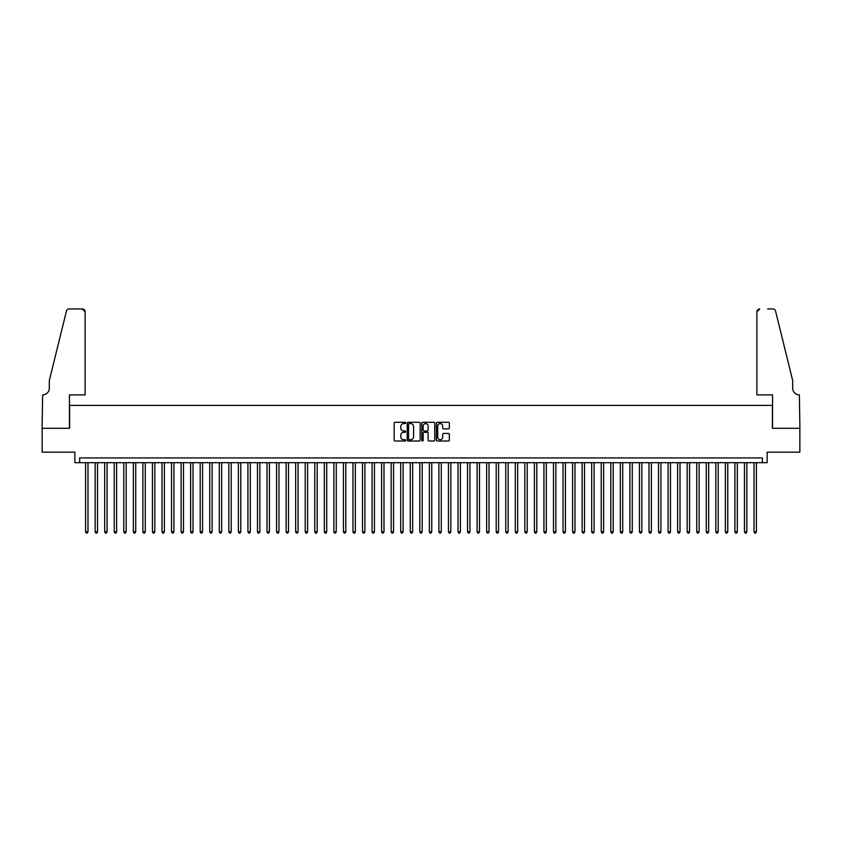 <?xml version="1.0" encoding="UTF-8"?>
<svg xmlns="http://www.w3.org/2000/svg" width="842" height="842" viewBox="0 0 842 842"><rect width="100%" height="100%" fill="white"/><g stroke="black" fill="none" stroke-linecap="round" stroke-linejoin="round"><path stroke-width="1.26" d="M405.718 422.926A0.653 0.653 0 0 0 405.065 422.274L395.108 422.274A0.937 0.937 0 0 0 394.172 423.21L394.172 440.082A0.937 0.937 0 0 0 395.108 441.019L405.065 441.019A0.653 0.653 0 0 0 405.718 440.366A0.653 0.653 0 0 0 405.065 439.703L403.781 439.703A3 3 0 0 1 400.781 436.703L400.781 435.303A3 3 0 0 1 403.781 432.304L405.065 432.304A0.653 0.653 0 0 0 405.718 431.651A0.653 0.653 0 0 0 405.065 430.988L403.781 430.988A3 3 0 0 1 400.781 427.989L400.781 426.589A3 3 0 0 1 403.781 423.589L405.065 423.589A0.653 0.653 0 0 0 405.718 422.926M448.397 428.883A0.937 0.937 0 0 0 449.333 427.947L449.333 423.21A0.937 0.937 0 0 0 448.397 422.274L437.335 422.274A0.937 0.937 0 0 0 436.398 423.21L436.398 440.082A0.937 0.937 0 0 0 437.335 441.019L448.397 441.019A0.937 0.937 0 0 0 449.333 440.082L449.333 434.367A0.937 0.937 0 0 0 448.397 433.43L443.66 433.43A0.937 0.937 0 0 0 442.724 434.367L442.724 437.198A2.505 2.505 0 0 1 440.219 439.703A2.505 2.505 0 0 1 437.703 437.198L437.703 426.094A2.505 2.505 0 0 1 440.219 423.589A2.505 2.505 0 0 1 442.724 426.094L442.724 427.947A0.937 0.937 0 0 0 443.66 428.883L448.397 428.883M762.368 462.679L767.146 462.679L767.146 452.175L799.847 452.175L799.847 428.304L772.398 428.304L772.398 405.391L69.602 405.391L69.602 428.304L42.153 428.304L42.153 452.175L74.854 452.175L74.854 462.679L762.368 462.679L762.368 457.911L79.632 457.911L79.632 462.679M420.179 423.21A0.937 0.937 0 0 0 419.242 422.274L408.181 422.274A0.937 0.937 0 0 0 407.244 423.21L407.244 440.082A0.937 0.937 0 0 0 408.181 441.019L419.242 441.019A0.937 0.937 0 0 0 420.179 440.082L420.179 423.21M422.758 422.274L433.819 422.274A0.937 0.937 0 0 1 434.756 423.21L434.756 440.082A0.937 0.937 0 0 1 433.819 441.019L429.083 441.019A0.937 0.937 0 0 1 428.146 440.082L428.146 433.241A0.937 0.937 0 0 0 427.21 432.304L424.073 432.304A0.937 0.937 0 0 0 423.137 433.241L423.137 440.366A0.653 0.653 0 0 1 422.473 441.019A0.653 0.653 0 0 1 421.821 440.366L421.821 423.21A0.937 0.937 0 0 1 422.758 422.274M409.212 423.589A0.653 0.653 0 0 0 408.559 424.242L408.559 439.05A0.653 0.653 0 0 0 409.212 439.703L410.57 439.703A3 3 0 0 0 413.569 436.703L413.569 426.589A3 3 0 0 0 410.57 423.589L409.212 423.589M428.146 426.136A2.505 2.505 0 0 0 425.642 423.631A2.505 2.505 0 0 0 423.137 426.136L423.137 430.052A0.937 0.937 0 0 0 424.073 430.988L427.21 430.988A0.937 0.937 0 0 0 428.146 430.052L428.146 426.136M85.6 462.679L85.6 531.818L87.978 531.818L87.978 462.679M87.978 531.818L87.263 533.06L86.316 533.06L85.6 531.818M85.116 394.887L85.116 311.814A2.863 2.863 0 0 0 82.253 308.94L69.223 308.94A2.863 2.863 0 0 0 66.434 311.119L49.31 380.563L49.31 388.204A6.683 6.683 0 0 1 42.626 394.887L42.1 428.304L69.454 428.304L69.454 394.887L85.116 394.887L85.116 311.814L82.253 308.94L74.328 308.94M66.434 311.119C67.171 309.551 67.171 309.551 66.434 311.119C67.171 309.551 67.171 309.551 66.434 311.119M49.31 388.204A6.683 6.683 0 0 1 42.626 394.887M756.884 394.887L756.884 311.814L756.884 394.887L772.546 394.887L772.546 428.304L799.9 428.304L799.374 394.887A6.683 6.683 0 0 1 792.69 388.204A6.683 6.683 0 0 0 799.374 394.887M787.438 359.271L775.566 311.119L792.69 380.563L792.69 388.204M767.672 308.94L772.777 308.94A2.863 2.863 0 0 1 775.566 311.119C774.829 309.551 774.829 309.551 775.566 311.119C774.829 309.551 774.829 309.551 775.566 311.119M759.747 308.94A2.863 2.863 0 0 0 756.884 311.814L759.747 308.94M95.146 462.679L95.146 531.818L97.535 531.818L97.535 462.679M97.535 531.818L96.819 533.06L95.862 533.06L95.146 531.818M104.692 462.679L104.692 531.818L107.081 531.818L107.081 462.679M107.081 531.818L106.366 533.06L105.408 533.06L104.692 531.818M114.238 462.679L114.238 531.818L116.628 531.818L116.628 462.679M116.628 531.818L115.912 533.06L114.954 533.06L114.238 531.818M123.795 462.679L123.795 531.818L126.174 531.818L126.174 462.679M126.174 531.818L125.458 533.06L124.511 533.06L123.795 531.818M133.341 462.679L133.341 531.818L135.73 531.818L135.73 462.679M135.73 531.818L135.015 533.06L134.057 533.06L133.341 531.818M142.887 462.679L142.887 531.818L145.277 531.818L145.277 462.679M145.277 531.818L144.561 533.06L143.603 533.06L142.887 531.818M152.434 462.679L152.434 531.818L154.823 531.818L154.823 462.679M154.823 531.818L154.107 533.06L153.149 533.06L152.434 531.818M161.99 462.679L161.99 531.818L164.369 531.818L164.369 462.679M164.369 531.818L163.653 533.06L162.706 533.06L161.99 531.818M171.536 462.679L171.536 531.818L173.926 531.818L173.926 462.679M173.926 531.818L173.21 533.06L172.252 533.06L171.536 531.818M181.083 462.679L181.083 531.818L183.472 531.818L183.472 462.679M183.472 531.818L182.756 533.06L181.798 533.06L181.083 531.818M190.629 462.679L190.629 531.818L193.018 531.818L193.018 462.679M193.018 531.818L192.302 533.06L191.345 533.06L190.629 531.818M200.185 462.679L200.185 531.818L202.564 531.818L202.564 462.679M202.564 531.818L201.848 533.06L200.901 533.06L200.185 531.818M209.732 462.679L209.732 531.818L212.121 531.818L212.121 462.679M212.121 531.818L211.405 533.06L210.447 533.06L209.732 531.818M219.278 462.679L219.278 531.818L221.667 531.818L221.667 462.679M221.667 531.818L220.951 533.06L219.994 533.06L219.278 531.818M228.824 462.679L228.824 531.818L231.213 531.818L231.213 462.679M231.213 531.818L230.498 533.06L229.54 533.06L228.824 531.818M238.381 462.679L238.381 531.818L240.77 531.818L240.77 462.679M240.77 531.818L240.044 533.06L239.096 533.06L238.381 531.818M247.927 462.679L247.927 531.818L250.316 531.818L250.316 462.679M250.316 531.818L249.6 533.06L248.643 533.06L247.927 531.818M257.473 462.679L257.473 531.818L259.862 531.818L259.862 462.679M259.862 531.818L259.147 533.06L258.189 533.06L257.473 531.818M267.019 462.679L267.019 531.818L269.408 531.818L269.408 462.679M269.408 531.818L268.693 533.06L267.745 533.06L267.019 531.818M276.576 462.679L276.576 531.818L278.965 531.818L278.965 462.679M278.965 531.818L278.239 533.06L277.292 533.06L276.576 531.818M286.122 462.679L286.122 531.818L288.511 531.818L288.511 462.679M288.511 531.818L287.796 533.06L286.838 533.06L286.122 531.818M295.668 462.679L295.668 531.818L298.057 531.818L298.057 462.679M298.057 531.818L297.342 533.06L296.384 533.06L295.668 531.818M305.214 462.679L305.214 531.818L307.604 531.818L307.604 462.679M307.604 531.818L306.888 533.06L305.941 533.06L305.214 531.818M314.771 462.679L314.771 531.818L317.16 531.818L317.16 462.679M317.16 531.818L316.445 533.06L315.487 533.06L314.771 531.818M324.317 462.679L324.317 531.818L326.707 531.818L326.707 462.679M326.707 531.818L325.991 533.06L325.033 533.06L324.317 531.818M333.864 462.679L333.864 531.818L336.253 531.818L336.253 462.679M336.253 531.818L335.537 533.06L334.579 533.06L333.864 531.818M343.42 462.679L343.42 531.818L345.799 531.818L345.799 462.679M345.799 531.818L345.083 533.06L344.136 533.06L343.42 531.818M352.966 462.679L352.966 531.818L355.356 531.818L355.356 462.679M355.356 531.818L354.64 533.06L353.682 533.06L352.966 531.818M362.513 462.679L362.513 531.818L364.902 531.818L364.902 462.679M364.902 531.818L364.186 533.06L363.228 533.06L362.513 531.818M372.059 462.679L372.059 531.818L374.448 531.818L374.448 462.679M374.448 531.818L373.732 533.06L372.774 533.06L372.059 531.818M381.615 462.679L381.615 531.818L383.994 531.818L383.994 462.679M383.994 531.818L383.278 533.06L382.331 533.06L381.615 531.818M391.162 462.679L391.162 531.818L393.551 531.818L393.551 462.679M393.551 531.818L392.835 533.06L391.877 533.06L391.162 531.818M400.708 462.679L400.708 531.818L403.097 531.818L403.097 462.679M403.097 531.818L402.381 533.06L401.423 533.06L400.708 531.818M410.254 462.679L410.254 531.818L412.643 531.818L412.643 462.679M412.643 531.818L411.927 533.06L410.97 533.06L410.254 531.818M419.811 462.679L419.811 531.818L422.189 531.818L422.189 462.679M422.189 531.818L421.474 533.06L420.526 533.06L419.811 531.818M429.357 462.679L429.357 531.818L431.746 531.818L431.746 462.679M431.746 531.818L431.03 533.06L430.073 533.06L429.357 531.818M438.903 462.679L438.903 531.818L441.292 531.818L441.292 462.679M441.292 531.818L440.577 533.06L439.619 533.06L438.903 531.818M448.449 462.679L448.449 531.818L450.838 531.818L450.838 462.679M450.838 531.818L450.123 533.06L449.165 533.06L448.449 531.818M458.006 462.679L458.006 531.818L460.385 531.818L460.385 462.679M460.385 531.818L459.669 533.06L458.722 533.06L458.006 531.818M467.552 462.679L467.552 531.818L469.941 531.818L469.941 462.679M469.941 531.818L469.226 533.06L468.268 533.06L467.552 531.818M477.098 462.679L477.098 531.818L479.487 531.818L479.487 462.679M479.487 531.818L478.772 533.06L477.814 533.06L477.098 531.818M486.644 462.679L486.644 531.818L489.034 531.818L489.034 462.679M489.034 531.818L488.318 533.06L487.36 533.06L486.644 531.818M496.201 462.679L496.201 531.818L498.58 531.818L498.58 462.679M498.58 531.818L497.864 533.06L496.917 533.06L496.201 531.818M505.747 462.679L505.747 531.818L508.136 531.818L508.136 462.679M508.136 531.818L507.421 533.06L506.463 533.06L505.747 531.818M515.293 462.679L515.293 531.818L517.683 531.818L517.683 462.679M517.683 531.818L516.967 533.06L516.009 533.06L515.293 531.818M524.84 462.679L524.84 531.818L527.229 531.818L527.229 462.679M527.229 531.818L526.513 533.06L525.555 533.06L524.84 531.818M534.396 462.679L534.396 531.818L536.786 531.818L536.786 462.679M536.786 531.818L536.059 533.06L535.112 533.06L534.396 531.818M543.943 462.679L543.943 531.818L546.332 531.818L546.332 462.679M546.332 531.818L545.616 533.06L544.658 533.06L543.943 531.818M553.489 462.679L553.489 531.818L555.878 531.818L555.878 462.679M555.878 531.818L555.162 533.06L554.204 533.06L553.489 531.818M563.035 462.679L563.035 531.818L565.424 531.818L565.424 462.679M565.424 531.818L564.708 533.06L563.761 533.06L563.035 531.818M572.592 462.679L572.592 531.818L574.981 531.818L574.981 462.679M574.981 531.818L574.255 533.06L573.307 533.06L572.592 531.818M582.138 462.679L582.138 531.818L584.527 531.818L584.527 462.679M584.527 531.818L583.811 533.06L582.853 533.06L582.138 531.818M591.684 462.679L591.684 531.818L594.073 531.818L594.073 462.679M594.073 531.818L593.357 533.06L592.4 533.06L591.684 531.818M601.23 462.679L601.23 531.818L603.619 531.818L603.619 462.679M603.619 531.818L602.904 533.06L601.956 533.06L601.23 531.818M610.787 462.679L610.787 531.818L613.176 531.818L613.176 462.679M613.176 531.818L612.46 533.06L611.502 533.06L610.787 531.818M620.333 462.679L620.333 531.818L622.722 531.818L622.722 462.679M622.722 531.818L622.006 533.06L621.049 533.06L620.333 531.818M629.879 462.679L629.879 531.818L632.268 531.818L632.268 462.679M632.268 531.818L631.553 533.06L630.595 533.06L629.879 531.818M639.436 462.679L639.436 531.818L641.814 531.818L641.814 462.679M641.814 531.818L641.099 533.06L640.152 533.06L639.436 531.818M648.982 462.679L648.982 531.818L651.371 531.818L651.371 462.679M651.371 531.818L650.656 533.06L649.698 533.06L648.982 531.818M658.528 462.679L658.528 531.818L660.917 531.818L660.917 462.679M660.917 531.818L660.202 533.06L659.244 533.06L658.528 531.818M668.074 462.679L668.074 531.818L670.464 531.818L670.464 462.679M670.464 531.818L669.748 533.06L668.79 533.06L668.074 531.818M677.631 462.679L677.631 531.818L680.01 531.818L680.01 462.679M680.01 531.818L679.294 533.06L678.347 533.06L677.631 531.818M687.177 462.679L687.177 531.818L689.566 531.818L689.566 462.679M689.566 531.818L688.851 533.06L687.893 533.06L687.177 531.818M696.723 462.679L696.723 531.818L699.113 531.818L699.113 462.679M699.113 531.818L698.397 533.06L697.439 533.06L696.723 531.818M706.27 462.679L706.27 531.818L708.659 531.818L708.659 462.679M708.659 531.818L707.943 533.06L706.985 533.06L706.27 531.818M715.826 462.679L715.826 531.818L718.205 531.818L718.205 462.679M718.205 531.818L717.489 533.06L716.542 533.06L715.826 531.818M725.372 462.679L725.372 531.818L727.762 531.818L727.762 462.679M727.762 531.818L727.046 533.06L726.088 533.06L725.372 531.818M734.919 462.679L734.919 531.818L737.308 531.818L737.308 462.679M737.308 531.818L736.592 533.06L735.634 533.06L734.919 531.818M744.465 462.679L744.465 531.818L746.854 531.818L746.854 462.679M746.854 531.818L746.138 533.06L745.181 533.06L744.465 531.818M754.022 462.679L754.022 531.818L756.4 531.818L756.4 462.679M756.4 531.818L755.684 533.06L754.737 533.06L754.022 531.818"/></g></svg>
